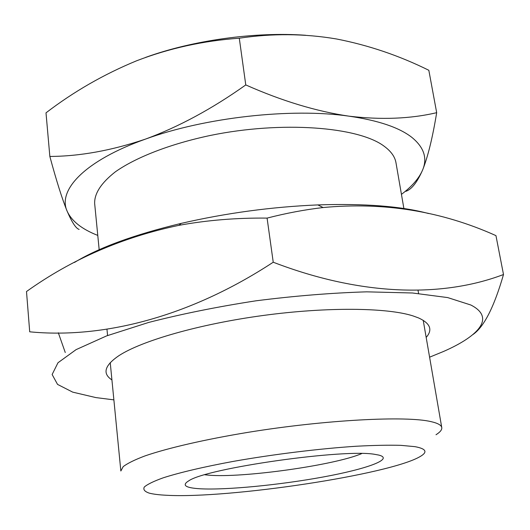 <?xml version="1.0" encoding="UTF-8"?>
<svg xmlns="http://www.w3.org/2000/svg" width="530" height="530" viewBox="0 0 530 530"><rect width="100%" height="100%" fill="white"/><g stroke="black" fill="none" stroke-linecap="round" stroke-linejoin="round"><path stroke-width="0.79" d="M204.871 474.781L208.542 475.152C242.283 478.226 335.033 465.208 361.758 453.567M375.267 454.435C345.302 448.44 206.892 468.083 188.852 480.77C181.552 485.195 185.275 487.865 200.009 488.773C226.105 490.243 279.913 484.957 323.22 476.98C366.614 469.043 394.585 459.007 378.798 455.084L375.267 454.435M403.886 208.515L395.976 162.743C394.969 156.781 391.041 151.288 384.19 146.254C358.631 126.769 281.947 120.681 210.218 135.475C170.15 143.961 136.038 157.291 115.434 171.766C101.27 182.843 94.34 193.417 94.651 203.487L99.236 250.332M435.998 434.739C440.145 432.149 442.073 429.77 441.768 427.611C441.377 425.179 437.853 423.198 431.195 421.668C406.503 415.626 325.745 419.72 248.252 432.308C204.977 439.423 167.752 448.055 144.922 455.939C134.7 459.801 127.452 463.366 123.192 466.638L120.847 470.998L110.233 362.633M166.791 495.278C229.179 498.763 390.212 474.589 420.317 456.449C427.915 451.997 426.133 448.731 414.964 446.658L400.905 445.346C388.629 445.014 373.729 445.313 356.2 446.247C319.404 448.645 273.712 454.256 233.525 461.352C204.116 466.764 179.783 472.502 163.28 477.795C153.753 481.214 147.426 484.287 144.299 487.024C142.987 489.521 144.617 491.548 149.182 493.112C153.283 494.199 159.152 494.921 166.791 495.278M405.887 191.317C411.671 189.362 417.249 182.24 422.629 169.958C427.571 158.185 423.993 147.333 411.876 137.396C399.209 127.478 378.228 120.403 348.952 116.163C291.394 107.762 204.832 117.395 145.405 139.132C84.893 160.597 57.465 190.098 67.098 211.086C71.576 221.056 81.805 229.165 97.778 235.413M401.442 194.358C411.989 186.461 419.051 178.325 422.629 169.958C427.895 156.787 432.579 137.694 436.68 112.678C410.531 118.833 381.289 119.992 348.952 116.163C316.291 111.366 281.894 100.952 245.768 84.926C212.166 108.809 178.709 126.875 145.405 139.132C111.678 150.527 79.825 156.297 49.846 156.449C56.405 180.73 62.156 198.942 67.098 211.086C71.961 222.395 75.969 228.496 79.129 229.41M305.631 35.265C255.056 31.614 192.754 40.253 145.458 57.452M49.846 156.449L46.004 112.844C73.71 91.617 103.913 74.26 136.627 60.778C169.096 48.303 203.315 40.777 239.288 38.206L245.768 84.926M239.288 38.206C272.056 33.304 304.406 33.549 336.351 38.948C368.449 45.189 399.275 55.637 428.83 70.285L436.68 112.678M426.173 337.424C432.891 329.826 430.34 323.327 418.514 317.921L413.042 315.92C387.225 307.585 327.129 306.817 263.211 315.469C199.287 324.102 141.556 340.803 118.872 355.696C104.516 365.488 102.204 373.557 111.923 379.917M429.591 357.187L443.696 351.397C479.822 335.523 495.179 317.39 470.819 305.002L447.671 297.582L412.486 292.991L366.727 291.838C331.773 292.885 294.872 295.873 256.023 300.801C217.452 306.751 181.657 313.965 148.652 322.445L106.662 335.874L76.095 349.628L57.975 362.758L52.132 374.511L57.545 384.402L72.703 392.134L95.903 397.593L113.877 399.872M472.846 334.602C483.89 327.142 494.106 307.115 503.5 274.52C443.491 297.33 362.878 296.674 273.235 262.224C188.978 317.496 102.157 338.889 29.707 331.813L26.5 291.533C71.729 259.21 122.576 237.135 179.047 225.316C207.217 220.182 236.565 217.777 267.087 218.102L273.235 262.224M428.505 213.517C401.329 206.23 364.441 203.361 317.834 204.911C271.718 206.872 226.171 213.027 181.187 223.388C134.249 234.677 98.673 247.695 74.458 262.456M267.087 218.102C286.074 213.212 304.743 209.688 323.108 207.541C384.018 201.824 441.636 211.185 495.954 235.625L503.5 274.52M65.263 352.523L58.313 332.767M418.044 290.407L418.581 293.481M423.218 320.312L441.768 427.611M106.967 329.249L107.583 335.53M181.187 223.388L179.041 225.316M317.834 204.911L323.108 207.541"/></g></svg>
